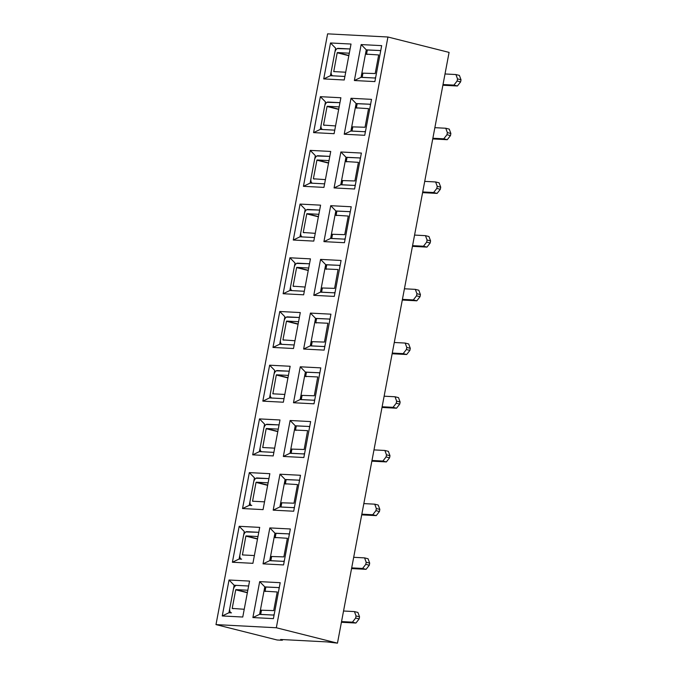 <?xml version="1.0" encoding="UTF-8"?>
<svg xmlns="http://www.w3.org/2000/svg" width="677" height="677" viewBox="0 0 677 677"><rect width="100%" height="100%" fill="white"/><g stroke="black" fill="none" stroke-linecap="round" stroke-linejoin="round"><path stroke-width="1.02" d="M235.698 585.639L234.149 585.25L228.953 612.736L222.251 615.96L229.038 580.011L249.551 581.086L242.764 617.026L222.251 615.96M281.717 640.23L282.47 640.154L280.642 639.477L326.974 641.906L337.468 643.15L276.318 627.757L215.988 624.6L277.13 639.993L281.717 640.23M337.468 643.15L449.088 52.4L387.938 37.007L327.609 33.85L215.988 624.6M228.953 612.736L231.492 612.863A4.536 2.505 104.1 0 1 231.221 612.829A4.536 2.505 104.1 0 1 229.791 608.293L233.311 589.684A4.536 2.505 104.1 0 1 236.679 585.377L248.62 586.003L234.149 585.25L229.038 580.011M361.163 44.572L381.676 45.647L374.88 81.595L354.367 80.521L361.163 44.572L366.274 49.81L361.078 77.296L375.549 78.05M351.016 98.275L371.529 99.35L364.734 135.298L344.221 134.224L351.016 98.275L356.119 103.513L350.931 131L365.402 131.761M340.87 151.986L361.383 153.053L354.587 189.001L334.074 187.927L340.87 151.986L345.972 157.216L340.785 184.703L355.256 185.464M330.723 205.69L351.228 206.764L344.441 242.704L323.928 241.63L330.723 205.69L335.826 210.919L330.638 238.406L345.109 239.167M320.568 259.393L341.081 260.467L334.294 296.408L313.781 295.333L320.568 259.393L325.679 264.622L320.483 292.109L334.963 292.87M310.421 313.096L330.935 314.17L324.148 350.111L303.635 349.036L310.421 313.096L315.533 318.334L310.337 345.82L324.816 346.573M300.275 366.799L320.788 367.873L314.001 403.814L293.488 402.747L300.275 366.799L305.386 372.037L300.19 399.523L314.67 400.276M290.128 420.502L310.641 421.576L303.846 457.525L283.341 456.45L290.128 420.502L295.24 425.74L290.044 453.226L304.515 453.979M279.982 474.205L300.495 475.279L293.7 511.228L273.186 510.153L279.982 474.205L285.093 479.443L279.897 506.929L294.368 507.691M269.835 527.916L290.348 528.982L283.553 564.931L263.04 563.856L269.835 527.916L274.947 533.146L269.751 560.632L284.222 561.394M259.689 581.619L280.202 582.694L273.406 618.634L252.893 617.559L259.689 581.619L264.792 586.849L259.604 614.335L274.075 615.097M330.511 42.973L351.024 44.047L344.238 79.988L323.724 78.913L330.511 42.973L335.623 48.202L330.427 75.689L344.906 76.45L332.966 75.824A4.536 2.505 104.1 0 1 332.695 75.782A4.536 2.505 104.1 0 1 331.265 71.254L334.785 52.645A4.536 2.505 104.1 0 1 338.153 48.338L350.094 48.964L337.171 48.592M320.365 96.676L340.878 97.75L334.091 133.691L313.578 132.616L320.365 96.676L325.476 101.905L320.28 129.392L334.76 130.153L322.819 129.527A4.536 2.505 104.1 0 1 322.548 129.485A4.536 2.505 104.1 0 1 321.118 124.957L324.638 106.348A4.536 2.505 104.1 0 1 328.007 102.041L339.947 102.667L327.025 102.303M310.218 150.379L330.731 151.453L323.936 187.394L303.431 186.319L310.218 150.379L315.33 155.617L310.134 183.103L324.605 183.856L312.664 183.23A4.536 2.505 104.1 0 1 312.402 183.196A4.536 2.505 104.1 0 1 310.971 178.66L314.492 160.051A4.536 2.505 104.1 0 1 317.86 155.744L329.801 156.37L316.878 156.006M300.072 204.082L320.585 205.156L313.789 241.097L293.276 240.03L300.072 204.082L305.183 209.32L299.987 236.806L314.458 237.559L302.517 236.933A4.536 2.505 104.1 0 1 302.255 236.899A4.536 2.505 104.1 0 1 300.825 232.363L304.345 213.754A4.536 2.505 104.1 0 1 307.713 209.447L319.654 210.073L306.732 209.709M289.925 257.785L310.438 258.859L303.643 294.808L283.13 293.733L289.925 257.785L295.037 263.023L289.841 290.509L304.312 291.262L292.371 290.645A4.536 2.505 104.1 0 1 292.1 290.602A4.536 2.505 104.1 0 1 290.678 286.066L294.19 267.466A4.536 2.505 104.1 0 1 297.567 263.158L309.507 263.776L296.585 263.412M279.779 311.488L300.292 312.562L293.496 348.511L272.983 347.436L279.779 311.488L284.882 316.726L279.694 344.212L294.165 344.974L282.224 344.348A4.536 2.505 104.1 0 1 281.954 344.305A4.536 2.505 104.1 0 1 280.532 339.769L284.044 321.169A4.536 2.505 104.1 0 1 287.42 316.861L299.361 317.488L286.439 317.115M269.632 365.199L290.145 366.265L283.35 402.214L262.837 401.139L269.632 365.199L274.735 370.429L269.548 397.915L284.018 398.677L272.078 398.051A4.536 2.505 104.1 0 1 271.807 398.008A4.536 2.505 104.1 0 1 270.385 393.481L273.897 374.872A4.536 2.505 104.1 0 1 277.274 370.564L289.214 371.191L276.292 370.818M259.486 418.902L279.99 419.977L273.203 455.917L252.69 454.842L259.486 418.902L264.589 424.132L259.393 451.618L273.872 452.38L261.931 451.754A4.536 2.505 104.1 0 1 261.66 451.711A4.536 2.505 104.1 0 1 260.239 447.184L263.751 428.575A4.536 2.505 104.1 0 1 267.127 424.267L279.068 424.894L266.146 424.521M249.331 472.605L269.844 473.68L263.057 509.62L242.544 508.545L249.331 472.605L254.442 477.835L249.246 505.321L242.544 508.545M239.184 526.308L259.697 527.383L252.91 563.323L232.397 562.248L239.184 526.308L244.295 531.547L239.099 559.033L232.397 562.248M387.938 37.007L276.318 627.757M245.844 531.936L258.766 532.3L246.826 531.673A4.536 2.505 104.1 0 0 243.458 535.981L239.937 554.59A4.536 2.505 104.1 0 0 241.367 559.126A4.536 2.505 104.1 0 0 241.638 559.16L239.099 559.033M255.991 478.233L268.913 478.597L256.981 477.97A4.536 2.505 104.1 0 0 253.604 482.278L250.092 500.887A4.536 2.505 104.1 0 0 251.514 505.414A4.536 2.505 104.1 0 0 251.785 505.457L249.246 505.321M259.393 451.618L252.69 454.842M269.548 397.915L262.837 401.139M279.694 344.212L272.983 347.436M289.841 290.509L283.13 293.733M299.987 236.806L293.276 240.03M310.134 183.103L303.431 186.319M320.28 129.392L313.578 132.616M330.427 75.689L323.724 78.913M279.271 587.611L265.494 587.027M259.604 614.335L252.893 617.559M289.417 533.908L275.641 533.324M269.751 560.632L263.04 563.856M299.564 480.205L285.787 479.621M279.897 506.929L273.186 510.153M309.711 426.493L295.934 425.918M290.044 453.226L283.341 456.45M319.857 372.79L306.08 372.206M300.19 399.523L293.488 402.747M330.004 319.087L316.227 318.503M310.337 345.82L303.635 349.036M340.159 265.384L326.373 264.8M320.483 292.109L313.781 295.333M350.305 211.681L336.52 211.097M330.638 238.406L323.928 241.63M360.452 157.978L346.666 157.394M340.785 184.703L334.074 187.927M370.598 104.275L356.821 103.691M350.931 131L344.221 134.224M380.745 50.563L366.968 49.988M361.078 77.296L354.367 80.521M359.538 616.815L357.93 612.465L354.435 611.585L356.043 615.935L355.645 618.05L359.14 618.93L359.538 616.815L356.043 615.935M343.535 611.009L354.435 611.585M341.411 622.273L355.924 623.035L359.14 618.93M355.924 623.035L352.438 622.155L341.538 621.588M355.645 618.05L352.438 622.155M274.202 614.445A4.536 2.505 104.1 0 1 272.755 615.029L260.315 614.437M260.323 614.377L261.11 610.205L273.711 610.595L277.231 591.986L264.707 591.173L265.502 586.951L277.951 587.543A4.536 2.505 104.1 0 1 278.213 587.577A4.536 2.505 104.1 0 1 279.144 588.262M265.621 591.512L264.707 591.173M369.684 563.112L368.076 558.762L364.581 557.882L366.189 562.232L365.792 564.347L369.287 565.227L369.684 563.112L366.189 562.232M353.682 557.306L364.581 557.882M351.558 568.57L366.079 569.332L369.287 565.227M366.079 569.332L362.584 568.452L351.685 567.876M365.792 564.347L362.584 568.452M284.348 560.742A4.536 2.505 104.1 0 1 282.901 561.326L270.462 560.734M270.47 560.674L271.257 556.502L283.858 556.892L287.378 538.283L274.854 537.47L275.649 533.239L288.097 533.84A4.536 2.505 104.1 0 1 288.36 533.874A4.536 2.505 104.1 0 1 289.291 534.559M275.767 537.809L274.854 537.47M379.839 509.409L378.223 505.05L374.728 504.17L376.344 508.529L375.938 510.644L379.433 511.524L379.839 509.409L376.344 508.529M363.828 503.603L374.728 504.17M361.704 514.867L376.226 515.629L379.433 511.524M376.226 515.629L372.731 514.748L361.831 514.173M375.938 510.644L372.731 514.748M294.495 507.031A4.536 2.505 104.1 0 1 293.048 507.615L280.608 507.022M280.616 506.971L281.404 502.799L294.004 503.18L297.525 484.58L285 483.767L285.804 479.536L298.244 480.128A4.536 2.505 104.1 0 1 298.515 480.171A4.536 2.505 104.1 0 1 299.437 480.856M285.914 484.106L285 483.767M247.824 590.234L235.884 589.608L247.393 592.51M247.35 592.739L235.723 589.811L232.203 608.42L244.228 609.266M257.971 536.531L246.03 535.905L257.539 538.799M257.497 539.036L245.869 536.108L242.425 554.928L254.374 555.555M268.117 482.828L256.177 482.202L267.686 485.096M267.643 485.333L256.016 482.405L252.572 501.225L264.521 501.852M389.986 455.706L388.37 451.347L384.875 450.467L386.491 454.826L386.093 456.941L389.58 457.821L389.986 455.706L386.491 454.826M373.975 449.9L384.875 450.467M371.851 461.164L386.372 461.917L389.58 457.821M386.372 461.917L382.877 461.045L371.978 460.47M386.093 456.941L382.877 461.045M304.642 453.328A4.536 2.505 104.1 0 1 303.194 453.912L290.755 453.319M290.763 453.26L291.55 449.096L304.159 449.477L307.603 430.657L295.147 430.064L295.951 425.833L308.39 426.425A4.536 2.505 104.1 0 1 308.661 426.468A4.536 2.505 104.1 0 1 309.592 427.153M296.069 430.403L295.147 430.064M278.264 429.125L266.323 428.499L277.832 431.393M277.79 431.63L266.163 428.702L262.718 447.522L274.667 448.149M400.132 402.003L398.516 397.644L395.021 396.764L396.637 401.123L396.24 403.238L399.735 404.118L400.132 402.003L396.637 401.123M384.13 396.197L395.021 396.764M381.997 407.452L396.519 408.214L399.735 404.118M396.519 408.214L393.024 407.334L382.133 406.767M396.24 403.238L393.024 407.334M314.788 399.625A4.536 2.505 104.1 0 1 313.341 400.209L300.901 399.616M300.91 399.557L301.705 395.385L314.306 395.774L317.75 376.954L305.293 376.361L306.097 372.13L318.537 372.722A4.536 2.505 104.1 0 1 318.808 372.765A4.536 2.505 104.1 0 1 319.739 373.442M306.216 376.7L305.293 376.361M288.41 375.413L276.47 374.796L287.987 377.69M287.937 377.927L276.309 374.999L272.865 393.819L284.814 394.446M410.279 348.3L408.663 343.941L405.168 343.061L406.784 347.419L406.386 349.527L409.881 350.407L410.279 348.3L406.784 347.419M394.276 342.494L405.168 343.061M392.144 353.749L406.665 354.511L409.881 350.407M406.665 354.511L403.17 353.631L392.279 353.064M406.386 349.527L403.17 353.631M324.935 345.922A4.536 2.505 104.1 0 1 323.488 346.506L311.048 345.913M311.056 345.854L311.852 341.682L324.452 342.071L327.896 323.251L315.448 322.658L316.244 318.427L328.683 319.019A4.536 2.505 104.1 0 1 328.954 319.062A4.536 2.505 104.1 0 1 329.885 319.739M316.362 322.997L315.448 322.658M298.557 321.71L286.616 321.084L298.134 323.987M298.083 324.224L286.456 321.296L282.944 339.896L294.969 340.743M420.425 294.588L418.809 290.238L415.314 289.358L416.93 293.708L416.533 295.824L420.028 296.704L420.425 294.588L416.93 293.708M404.423 288.783L415.314 289.358M402.29 300.046L416.812 300.808L420.028 296.704M416.812 300.808L413.317 299.928L402.426 299.361M416.533 295.824L413.317 299.928M335.081 292.219A4.536 2.505 104.1 0 1 333.643 292.803L321.194 292.21M321.211 292.151L321.998 287.979L334.599 288.368L338.043 269.548L325.595 268.947L326.39 264.724L338.83 265.316A4.536 2.505 104.1 0 1 339.101 265.359A4.536 2.505 104.1 0 1 340.032 266.036M326.509 269.285L325.595 268.947M308.712 268.007L296.771 267.381L308.28 270.284M308.238 270.512L296.611 267.584L293.09 286.193L305.115 287.04M430.572 240.885L428.956 236.535L425.461 235.655L427.077 240.005L426.679 242.121L430.174 243.001L430.572 240.885L427.077 240.005M414.569 235.08L425.461 235.655M412.437 246.343L426.959 247.105L430.174 243.001M426.959 247.105L423.463 246.225L412.572 245.658M426.679 242.121L423.463 246.225M345.236 238.516A4.536 2.505 104.1 0 1 343.789 239.099L331.341 238.507M331.358 238.448L332.145 234.276L344.745 234.665L348.266 216.056L335.741 215.244L336.537 211.021L348.977 211.613A4.536 2.505 104.1 0 1 349.247 211.647A4.536 2.505 104.1 0 1 350.178 212.333M336.655 215.582L335.741 215.244M318.859 214.304L306.918 213.678L318.427 216.581M318.385 216.809L306.757 213.881L303.237 232.49L315.262 233.337M440.719 187.182L439.102 182.824L435.616 181.952L437.224 186.302L436.826 188.418L440.321 189.298L440.719 187.182L437.224 186.302M424.716 181.377L435.616 181.952M422.592 192.64L437.105 193.402L440.321 189.298M437.105 193.402L433.618 192.522L422.719 191.946M436.826 188.418L433.618 192.522M355.383 184.813A4.536 2.505 104.1 0 1 353.936 185.396L341.496 184.796M341.504 184.745L342.291 180.573L354.892 180.962L358.412 162.353L345.888 161.541L346.683 157.309L359.132 157.91A4.536 2.505 104.1 0 1 359.394 157.944A4.536 2.505 104.1 0 1 360.325 158.63M346.802 161.879L345.888 161.541M329.005 160.601L317.064 159.975L328.573 162.869M328.531 163.106L316.904 160.178L313.383 178.787L325.409 179.625M450.865 133.479L449.257 129.121L445.762 128.241L447.37 132.599L446.972 134.715L450.467 135.595L450.865 133.479L447.37 132.599M434.862 127.674L445.762 128.241M432.738 138.937L447.26 139.699L450.467 135.595M447.26 139.699L443.765 138.819L432.865 138.243M446.972 134.715L443.765 138.819M365.529 131.101A4.536 2.505 104.1 0 1 364.082 131.685L351.642 131.093M351.651 131.042L352.438 126.87L365.038 127.251L368.559 108.65L356.034 107.838L356.83 103.606L369.278 104.199A4.536 2.505 104.1 0 1 369.54 104.241A4.536 2.505 104.1 0 1 370.471 104.927M356.948 108.176L356.034 107.838M339.152 106.898L327.211 106.272L338.72 109.166M338.678 109.403L327.05 106.475L323.53 125.084L335.555 125.922M461.012 79.776L459.404 75.418L455.909 74.538L457.525 78.896L457.119 81.012L460.614 81.892L461.012 79.776L457.525 78.896M445.009 73.971L455.909 74.538M442.885 85.234L457.407 85.987L460.614 81.892M457.407 85.987L453.912 85.107L443.012 84.54M457.119 81.012L453.912 85.107M375.676 77.398A4.536 2.505 104.1 0 1 374.229 77.982L361.789 77.39M361.797 77.33L362.584 73.158L375.185 73.548L378.705 54.947L366.181 54.135L366.985 49.903L379.425 50.496A4.536 2.505 104.1 0 1 379.687 50.538A4.536 2.505 104.1 0 1 380.618 51.224M367.095 54.473L366.181 54.135M349.298 53.195L337.358 52.569L348.867 55.463M348.824 55.7L337.197 52.772L333.753 71.593L345.702 72.219M261.483 610.163L260.687 614.394M265.883 586.908L265.079 591.139M271.638 556.46L270.834 560.691M276.03 533.205L275.226 537.436M281.784 502.757L280.98 506.988M286.176 479.502L285.381 483.725M232.203 608.42L233.277 608.691M242.358 554.717L243.424 554.988M252.504 501.014L253.57 501.285M291.931 449.054L291.127 453.285M296.323 425.799L295.527 430.022M262.651 447.311L263.717 447.573M302.077 395.351L301.273 399.574M306.469 372.088L305.674 376.319M272.797 393.599L273.863 393.87M312.224 341.648L311.428 345.871M316.616 318.385L315.82 322.616M282.944 339.896L284.018 340.167M322.37 287.945L321.575 292.168M326.763 264.682L325.967 268.913M293.09 286.193L294.165 286.464M332.517 234.234L331.722 238.465M336.918 210.979L336.114 215.21M303.237 232.49L304.312 232.761M342.664 180.531L341.868 184.762M347.064 157.276L346.26 161.507M313.383 178.787L314.458 179.058M352.819 126.827L352.015 131.059M357.211 103.573L356.407 107.795M323.53 125.084L324.605 125.355M362.965 73.124L362.161 77.356M367.357 49.87L366.562 54.092M333.685 71.381L334.751 71.644M282.47 640.154L282.58 639.579M279.229 587.839L278.213 587.577M289.375 534.128L288.36 533.874M299.522 480.425L298.515 480.171M309.668 426.722L308.661 426.468M319.815 373.019L318.808 372.765M329.961 319.316L328.954 319.062M340.116 265.612L339.101 265.359M350.263 211.909L349.247 211.647M360.409 158.198L359.394 157.944M370.556 104.495L369.54 104.241M380.702 50.792L379.687 50.538"/></g></svg>
